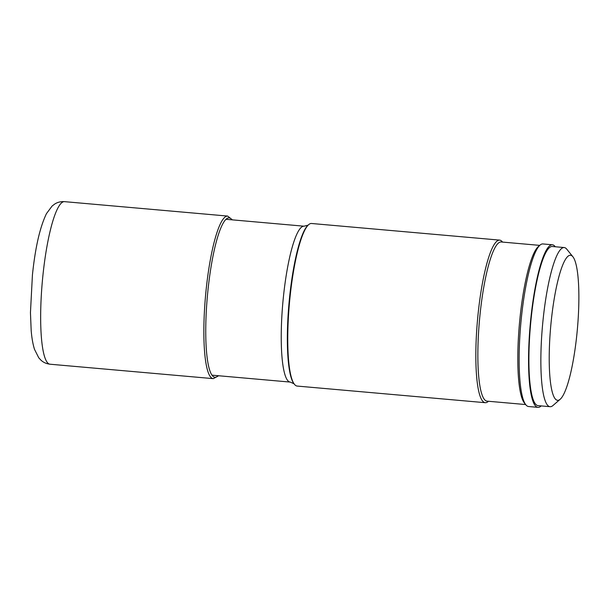 <?xml version="1.0" encoding="UTF-8"?>
<svg xmlns="http://www.w3.org/2000/svg" width="609" height="609" viewBox="0 0 609 609"><rect width="100%" height="100%" fill="white"/><g stroke="black" fill="none" stroke-linecap="round" stroke-linejoin="round"><path stroke-width="0.91" d="M551.267 320.745A72.821 13.398 95.1 0 0 560.25 399.207A72.821 13.398 95.1 0 0 576.837 334.729A72.821 13.398 95.1 0 0 572.848 256.701A72.821 13.398 95.1 0 0 551.267 320.745M572.848 256.701L566.781 249.195A79.886 14.692 95.1 0 0 564.162 247.543A79.886 14.692 95.1 0 0 543.106 319.451A79.886 14.692 95.1 0 0 550.094 406.698A79.886 14.692 95.1 0 0 552.957 405.533L560.25 399.207M550.094 406.698L538.143 405.64A79.886 14.692 -84.9 0 1 531.147 318.393A79.886 14.692 -84.9 0 1 552.211 246.493L564.162 247.543M555.263 246.759A81.606 15.012 95.1 0 0 552.363 244.78A81.606 15.012 95.1 0 0 530.85 318.233A81.606 15.012 95.1 0 0 537.991 407.352A81.606 15.012 95.1 0 0 541.195 405.914M537.991 407.352L528.551 406.523A81.606 15.012 -84.9 0 1 527.379 406.15A81.606 15.012 -84.9 0 1 525.879 404.833A81.606 15.012 -84.9 0 1 521.411 317.396A81.606 15.012 -84.9 0 1 540 245.13A81.606 15.012 -84.9 0 1 542.923 243.943L552.363 244.78M540 245.13L538.242 246.66A79.901 14.7 95.1 0 0 519.431 323.79A79.901 14.7 95.1 0 0 524.418 403.029L525.879 404.833M525.651 404.551L487.086 401.148A79.901 14.7 -84.9 0 1 485.936 400.783A79.901 14.7 -84.9 0 1 479.778 317.068A79.901 14.7 -84.9 0 1 501.161 241.963L539.726 245.374M502.539 242.085L502.311 241.803A81.606 15.012 95.1 0 0 500.819 240.486A81.606 15.012 95.1 0 0 499.639 240.113A81.606 15.012 95.1 0 0 478.126 313.566A81.606 15.012 95.1 0 0 484.094 402.328A81.606 15.012 95.1 0 0 485.266 402.694A81.606 15.012 95.1 0 0 488.19 401.506L488.464 401.27M485.266 402.694L297.184 386.068A81.606 15.012 -84.9 0 1 294.512 384.386A81.606 15.012 -84.9 0 1 290.044 296.941A81.606 15.012 -84.9 0 1 308.634 224.675A81.606 15.012 -84.9 0 1 311.557 223.488L499.639 240.113M231.991 219.826A80 14.715 95.1 0 0 208.004 289.815A80 14.715 95.1 0 0 218.205 375.715M232.432 219.864L227.659 216.073A81.606 15.012 95.1 0 0 206.147 289.526A81.606 15.012 95.1 0 0 213.287 378.646L218.654 375.753M213.287 378.646L50.09 364.22A81.606 15.012 -84.9 0 1 42.95 275.101A81.606 15.012 -84.9 0 1 64.463 201.648L227.659 216.073M308.085 225.155L304.066 226.198A78.249 14.395 95.1 0 0 283.436 296.629A78.249 14.395 95.1 0 0 290.287 382.087L294.056 383.815A81.073 14.913 -84.9 0 1 294.056 383.815A81.073 14.913 -84.9 0 1 289.618 296.948A81.073 14.913 -84.9 0 1 308.085 225.155L308.634 224.675M50.09 364.22C46.429 363.779 43.406 362.446 41.001 360.216L38.778 357.833L34.507 349.353C32.886 344.207 31.782 337.949 31.181 330.565L30.45 312.661L32.422 275.009C35.253 247.604 39.943 227.134 46.482 213.599L52.108 206.04L54.719 204.053C57.49 202.241 60.733 201.442 64.463 201.648M294.056 383.815L294.512 384.386M304.066 226.198L225.893 219.286M290.287 382.087L212.107 375.174"/></g></svg>
